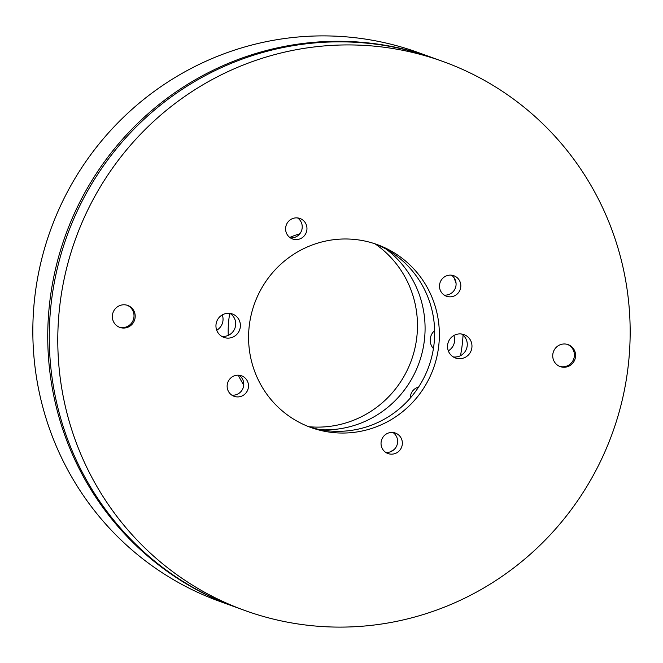 <?xml version="1.0" encoding="UTF-8"?>
<svg xmlns="http://www.w3.org/2000/svg" width="663" height="663" viewBox="0 0 663 663"><rect width="100%" height="100%" fill="white"/><g stroke="black" fill="none" stroke-linecap="round" stroke-linejoin="round"><path stroke-width="0.99" d="M122.63 328.019A11.677 11.42 109.9 0 0 127.76 305.444A11.677 11.42 109.9 0 0 112.635 313.947A11.677 11.42 109.9 0 0 122.63 328.019M119.216 327.157A11.677 11.42 109.9 0 0 133.644 318.77A11.677 11.42 109.9 0 0 127.147 305.237M563.003 367.211A11.677 11.42 109.9 0 0 568.141 344.636A11.677 11.42 109.9 0 0 553.017 353.147A11.677 11.42 109.9 0 0 563.003 367.211M559.589 366.349A11.677 11.42 109.9 0 0 574.025 357.962A11.677 11.42 109.9 0 0 567.52 344.437M392.919 432.483A10.898 10.658 -70.1 0 1 385.717 452.398M392.753 432.475A10.898 10.658 -70.1 0 1 402.085 445.602A10.898 10.658 -70.1 0 1 387.971 453.542A10.898 10.658 -70.1 0 1 392.753 432.475M451.379 275.162A10.898 10.658 -70.1 0 1 444.177 295.076M451.221 275.153A10.898 10.658 -70.1 0 1 460.545 288.281A10.898 10.658 -70.1 0 1 446.431 296.22A10.898 10.658 -70.1 0 1 451.221 275.153M297.521 217.92A10.898 10.658 -70.1 0 1 290.311 237.835M297.356 217.903A10.898 10.658 -70.1 0 1 306.687 231.039A10.898 10.658 -70.1 0 1 292.565 238.978A10.898 10.658 -70.1 0 1 297.356 217.903M229.978 313.4A12.448 12.183 -70.1 0 1 221.682 336.315M229.423 313.334A12.448 12.183 -70.1 0 1 240.081 328.342A12.448 12.183 -70.1 0 1 223.953 337.417A12.448 12.183 -70.1 0 1 229.423 313.334M461.556 334.011A12.448 12.183 -70.1 0 1 453.26 356.926M461 333.945A12.448 12.183 -70.1 0 1 471.658 348.953A12.448 12.183 -70.1 0 1 455.531 358.028A12.448 12.183 -70.1 0 1 461 333.945M239.061 375.241A10.898 10.658 -70.1 0 1 231.851 395.156M238.895 375.225A10.898 10.658 -70.1 0 1 248.219 388.361A10.898 10.658 -70.1 0 1 234.105 396.3A10.898 10.658 -70.1 0 1 238.895 375.225M244.664 610.424L236.144 607.341A291.828 285.446 -70.1 0 1 56.662 271.192A291.828 285.446 -70.1 0 1 364.401 42.946A291.828 285.446 -70.1 0 1 434.771 58.526L443.29 61.609A291.828 285.446 -70.1 0 1 622.772 397.75A291.828 285.446 -70.1 0 1 315.033 626.005A291.828 285.446 -70.1 0 1 244.664 610.424A291.828 285.446 -70.1 0 1 65.181 274.283A291.828 285.446 -70.1 0 1 372.921 46.029A291.828 285.446 -70.1 0 1 443.29 61.609M308.527 426.599A97.279 95.149 109.9 0 0 329.61 430.975A97.279 95.149 109.9 0 0 431.903 356.139A97.279 95.149 109.9 0 0 374.711 243.727M353.628 239.351A97.279 95.149 -70.1 0 1 377.081 244.548A97.279 95.149 -70.1 0 1 436.909 356.595A97.279 95.149 -70.1 0 1 334.326 432.682A97.279 95.149 -70.1 0 1 310.872 427.486A97.279 95.149 -70.1 0 1 251.045 315.439A97.279 95.149 -70.1 0 1 353.628 239.351M448.329 350.826A12.448 12.183 109.9 0 0 453.857 335.536M216.743 330.215A12.448 12.183 109.9 0 0 222.279 314.925M389.778 452.033A139.296 136.255 109.9 0 0 394.087 449.589M460.47 355.666A139.296 136.255 109.9 0 0 463.047 335.122M456.086 283.507A139.296 136.255 109.9 0 0 453.998 277.664M235.382 607.059A291.828 285.446 -70.1 0 1 234.619 606.786L219.71 601.391A291.828 285.446 -70.1 0 1 40.228 265.25A291.828 285.446 -70.1 0 1 347.967 36.995A291.828 285.446 -70.1 0 1 418.336 52.576L433.246 57.971A291.828 285.446 -70.1 0 1 434.008 58.253M234.619 606.786A291.828 285.446 -70.1 0 1 55.137 270.645A291.828 285.446 -70.1 0 1 362.876 42.391A291.828 285.446 -70.1 0 1 433.246 57.971M375.092 243.876A100.386 98.19 -70.1 0 1 411.383 360.332A100.386 98.19 -70.1 0 1 309.066 426.74A100.386 98.19 -70.1 0 1 308.917 426.732M386.231 249.189A100.386 98.19 -70.1 0 1 418.966 363.158A100.386 98.19 -70.1 0 1 320.875 429.773M243.752 384.979A100.386 98.19 -70.1 0 1 238.282 375.192M228.271 335.354A100.386 98.19 -70.1 0 1 229.746 313.367M289.748 237.429A100.386 98.19 -70.1 0 1 299.833 233.774M434.63 330.597A12.448 12.183 109.9 0 0 433.411 348.564M418.568 387.084A10.898 10.658 109.9 0 0 410.339 397.999"/></g></svg>
